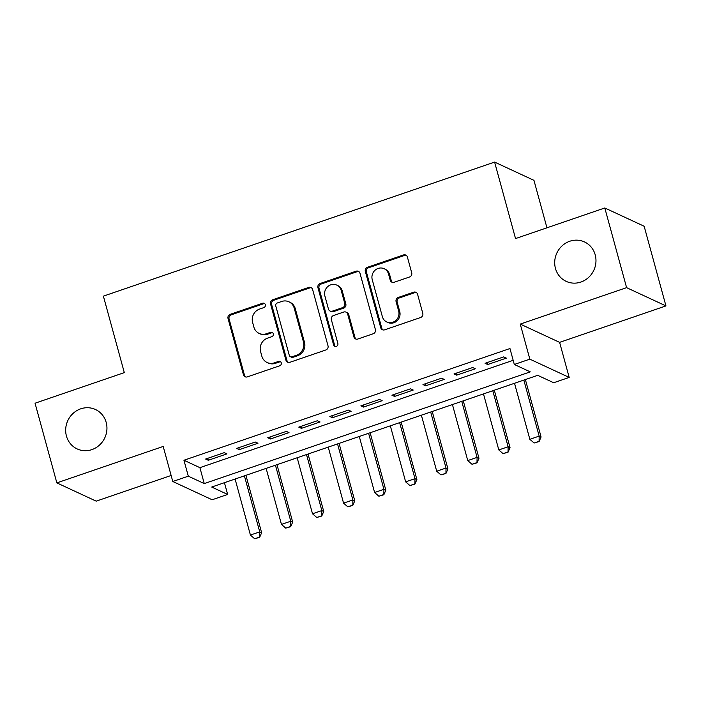 <?xml version="1.0" encoding="UTF-8"?>
<svg xmlns="http://www.w3.org/2000/svg" width="701" height="701" viewBox="0 0 701 701"><rect width="100%" height="100%" fill="white"/><g stroke="black" fill="none" stroke-linecap="round" stroke-linejoin="round"><path stroke-width="1.05" d="M265.337 304.681A2.331 2.191 -65.1 0 0 262.612 303.226L230.226 314.32A3.33 3.128 -65.1 0 0 228.035 318.491L243.44 374.798A3.33 3.128 -65.1 0 0 247.339 376.884L279.725 365.791A2.331 2.191 -65.1 0 0 280.111 361.479A2.331 2.191 -65.1 0 0 278.525 361.409L274.336 362.846A10.664 10.007 -65.1 0 1 267.107 362.505A10.664 10.007 -65.1 0 1 261.841 356.178L260.562 351.481A10.664 10.007 -65.1 0 1 267.572 338.136L271.769 336.699A2.331 2.191 -65.1 0 0 272.146 332.388A2.331 2.191 -65.1 0 0 270.568 332.318L266.38 333.755A10.664 10.007 -65.1 0 1 259.151 333.413A10.664 10.007 -65.1 0 1 253.885 327.087L252.605 322.39A10.664 10.007 -65.1 0 1 259.615 309.045L263.804 307.608A2.331 2.191 -65.1 0 0 265.337 304.681M264.689 303.621A2.331 2.191 -65.1 0 0 263.672 303.717L231.295 314.81A3.33 3.128 -65.1 0 0 229.096 318.99L244.5 375.289A3.33 3.128 -65.1 0 0 245.639 376.972M280.602 361.804A2.331 2.191 -65.1 0 0 279.594 361.9L275.397 363.337L274.336 362.846M272.645 332.712A2.331 2.191 -65.1 0 0 271.629 332.809L267.44 334.246L266.38 333.755M555.464 268.457A21.731 20.399 -65.1 0 0 566.189 281.364A21.731 20.399 -65.1 0 0 588.516 277.508A21.731 20.399 -65.1 0 0 595.21 254.84A21.731 20.399 -65.1 0 0 584.485 241.933A21.731 20.399 -65.1 0 0 562.158 245.788A21.731 20.399 -65.1 0 0 555.464 268.457M66.437 436.031A21.731 20.399 -65.1 0 0 77.163 448.929A21.731 20.399 -65.1 0 0 99.489 445.082A21.731 20.399 -65.1 0 0 106.184 422.414A21.731 20.399 -65.1 0 0 95.459 409.507A21.731 20.399 -65.1 0 0 73.132 413.353A21.731 20.399 -65.1 0 0 66.437 436.031M409.524 277A3.33 3.128 -65.1 0 0 411.715 272.829L407.395 257.03A3.33 3.128 -65.1 0 0 403.487 254.954L367.526 267.274A3.33 3.128 -65.1 0 0 365.335 271.445L380.739 327.753A3.33 3.128 -65.1 0 0 384.639 329.838L420.6 317.509A3.33 3.128 -65.1 0 0 422.791 313.338L417.577 294.262A3.33 3.128 -65.1 0 0 413.669 292.177L398.282 297.452A3.33 3.128 -65.1 0 0 396.091 301.623L398.676 311.086A8.92 8.368 -65.1 0 1 395.934 320.383A8.92 8.368 -65.1 0 1 386.768 321.969A8.92 8.368 -65.1 0 1 382.369 316.668L372.231 279.603A8.92 8.368 -65.1 0 1 374.974 270.306A8.92 8.368 -65.1 0 1 384.139 268.72A8.92 8.368 -65.1 0 1 388.538 274.012L390.229 280.19A3.33 3.128 -65.1 0 0 394.128 282.275L409.524 277M514.315 364.467L529.842 359.149L569.194 377.418L553.676 382.737L537.72 375.333L211.702 487.046L227.659 494.45L212.131 499.769L172.779 481.499L188.306 476.181L204.254 483.585L530.271 371.872L514.315 364.467L509.96 348.537L183.942 460.25L188.306 476.181M172.779 481.499L163.193 446.449L56.842 482.884L35.05 403.215L124.314 372.625L103.389 296.146L494.608 162.089L515.533 238.568L604.805 207.978L626.598 287.655L520.256 324.09L529.842 359.149M312.611 289.513A3.33 3.128 -65.1 0 0 308.703 287.428L272.742 299.756A3.33 3.128 -65.1 0 0 270.551 303.927L285.955 360.235A3.33 3.128 -65.1 0 0 289.855 362.312L325.816 349.992A3.33 3.128 -65.1 0 0 328.015 345.821L312.611 289.513M320.138 283.511L356.099 271.191A3.33 3.128 -65.1 0 1 359.999 273.276L375.403 329.584A3.33 3.128 -65.1 0 1 373.212 333.755L357.817 339.03A3.33 3.128 -65.1 0 1 353.917 336.944L347.67 314.109A3.33 3.128 -65.1 0 0 343.77 312.024L333.553 315.52A3.33 3.128 -65.1 0 0 331.363 319.691L337.873 343.472A2.331 2.191 -65.1 0 1 334.754 346.312A2.331 2.191 -65.1 0 1 333.606 344.927L317.939 287.682A3.33 3.128 -65.1 0 1 320.138 283.511L321.198 284.01L357.16 271.681L356.099 271.191M604.805 207.978L644.158 226.248L665.95 305.916L626.598 287.655M56.842 482.884L96.195 501.154L171.132 475.48M224.259 452.653L205.63 459.041L208.285 460.277L226.914 453.889L224.259 452.653M255.304 442.016L236.675 448.403L239.339 449.63L257.968 443.251L255.304 442.016M286.358 431.378L267.729 437.757L270.384 438.992L289.014 432.613L286.358 431.378M317.404 420.74L298.775 427.119L301.43 428.355L320.059 421.976L317.404 420.74M348.45 410.103L329.82 416.482L332.484 417.717L351.113 411.329L348.45 410.103M379.504 399.456L360.875 405.844L363.53 407.079L382.159 400.692L379.504 399.456M410.549 388.818L391.92 395.206L394.584 396.433L413.213 390.054L410.549 388.818M441.604 378.181L422.975 384.56L425.63 385.795L444.259 379.416L441.604 378.181M472.649 367.543L454.02 373.922L456.675 375.158L475.313 368.779L472.649 367.543M183.942 460.25L199.899 467.655L513.176 360.305M487.73 364.52L506.359 358.132L503.695 356.897L485.066 363.284L487.73 364.52L487.195 362.557M546.946 227.807L533.96 180.35L494.608 162.089M520.256 324.09L559.608 342.36L665.95 305.916M559.608 342.36L569.194 377.418M224.434 482.682L227.659 494.45M199.899 467.655L204.254 483.585M208.285 460.277L207.75 458.314M239.339 449.63L238.796 447.676M270.384 438.992L269.85 437.03M301.43 428.355L300.895 426.392M332.484 417.717L331.95 415.754M363.53 407.079L362.995 405.117M394.584 396.433L394.041 394.479M425.63 385.795L425.095 383.833M456.675 375.158L456.141 373.195M259.151 333.413L260.211 333.913A10.664 10.007 -65.1 0 0 267.44 334.246M267.107 362.505L268.168 363.004A10.664 10.007 -65.1 0 0 275.397 363.337M311.472 287.831A3.33 3.128 -65.1 0 0 309.772 287.927L273.802 300.247A3.33 3.128 -65.1 0 0 271.611 304.418L287.016 360.726A3.33 3.128 -65.1 0 0 288.155 362.399M277.289 302.981A2.331 2.191 -65.1 0 0 275.756 305.908L289.276 355.328A2.331 2.191 -65.1 0 0 292.01 356.783L296.435 355.276A10.664 10.007 -65.1 0 0 303.445 341.922L294.201 308.133A10.664 10.007 -65.1 0 0 288.943 301.807A10.664 10.007 -65.1 0 0 281.714 301.465L277.289 302.981M290.433 356.713L291.493 357.203A2.331 2.191 -65.1 0 0 293.079 357.282L292.01 356.783M288.943 301.807L290.004 302.297A10.664 10.007 -65.1 0 1 295.27 308.633L304.506 342.412A10.664 10.007 -65.1 0 1 297.496 355.766L293.079 357.282M358.859 271.594A3.33 3.128 -65.1 0 0 357.16 271.681M346.022 312.129L347.091 312.62A3.33 3.128 -65.1 0 1 348.73 314.6L354.978 337.435A3.33 3.128 -65.1 0 0 356.117 339.118M321.198 284.01A3.33 3.128 -65.1 0 0 319.008 288.181L334.666 345.427A2.331 2.191 -65.1 0 0 335.323 346.487M341.185 290.416A8.92 8.368 -65.1 0 0 336.787 285.114A8.92 8.368 -65.1 0 0 327.63 286.7A8.92 8.368 -65.1 0 0 324.887 295.997L328.454 309.062A3.33 3.128 -65.1 0 0 332.362 311.139L342.57 307.643A3.33 3.128 -65.1 0 0 344.761 303.472L341.185 290.416L342.254 290.906A8.92 8.368 -65.1 0 0 337.856 285.614L336.787 285.114M330.101 311.034L331.161 311.533A3.33 3.128 -65.1 0 0 333.422 311.638L332.362 311.139M342.254 290.906L345.821 303.962A3.33 3.128 -65.1 0 1 343.63 308.142L333.422 311.638M384.139 268.72L385.2 269.219A8.92 8.368 -65.1 0 1 389.598 274.512L391.289 280.689A3.33 3.128 -65.1 0 0 392.429 282.363M386.768 321.969L387.837 322.46A8.92 8.368 -65.1 0 0 396.994 320.883A8.92 8.368 -65.1 0 0 399.745 311.577L398.676 311.086M416.438 292.58A3.33 3.128 -65.1 0 0 414.738 292.668L399.342 297.943A3.33 3.128 -65.1 0 0 397.152 302.113L399.745 311.577M406.256 255.357A3.33 3.128 -65.1 0 0 404.556 255.444L368.586 267.764A3.33 3.128 -65.1 0 0 366.395 271.944L381.8 328.243A3.33 3.128 -65.1 0 0 382.939 329.926M235.089 479.028L250.415 535.056L259.729 531.857L244.404 475.839M259.326 537.168L254.673 538.771L259.65 537.317L259.729 531.857L261.639 532.751L245.928 475.313M250.415 535.056L254.673 538.771M259.65 537.317L261.639 532.751M266.135 468.391L281.46 524.409L290.775 521.22L275.449 465.201M290.38 526.53L285.719 528.125L290.696 526.679L290.775 521.22L292.694 522.105L276.983 464.675M281.46 524.409L285.719 528.125M290.696 526.679L292.694 522.105M297.18 457.753L312.506 513.772L321.829 510.582L306.503 454.563M321.426 515.892L316.773 517.487L321.75 516.041L321.829 510.582L323.739 511.467L308.028 454.038M312.506 513.772L316.773 517.487M321.75 516.041L323.739 511.467M328.234 447.115L343.56 503.134L352.875 499.944L337.549 443.917M352.48 505.255L347.819 506.849L352.796 505.403L352.875 499.944L354.785 500.829L339.074 443.4M343.56 503.134L347.819 506.849M352.796 505.403L354.785 500.829M359.28 436.469L374.606 492.496L383.92 489.298L368.595 433.279M383.526 494.617L378.864 496.212L383.841 494.757L383.92 489.298L385.839 490.192L370.128 432.754M374.606 492.496L378.864 496.212M383.841 494.757L385.839 490.192M390.334 425.831L405.66 481.859L414.974 478.66L399.649 422.642M414.571 483.97L409.919 485.565L414.896 484.119L414.974 478.66L416.885 479.554L401.174 422.116M405.66 481.859L409.919 485.565M414.896 484.119L416.885 479.554M421.38 415.194L436.705 471.212L446.02 468.023L430.694 412.004M445.626 473.333L440.964 474.928L445.941 473.482L446.02 468.023L447.939 468.908L432.228 411.478M436.705 471.212L440.964 474.928M445.941 473.482L447.939 468.908M452.434 404.556L467.76 460.575L477.074 457.385L461.749 401.366M476.671 462.695L472.018 464.29L476.995 462.844L477.074 457.385L478.985 458.27L463.273 400.841M467.76 460.575L472.018 464.29M476.995 462.844L478.985 458.27M483.48 393.918L498.805 449.937L508.12 446.747L492.794 390.72M507.726 452.057L503.064 453.652L508.041 452.206L508.12 446.747L510.03 447.632L494.319 390.203M498.805 449.937L503.064 453.652M508.041 452.206L510.03 447.632M514.525 383.272L529.851 439.299L539.165 436.101L523.84 380.082M538.771 441.42L534.109 443.014L539.087 441.56L539.165 436.101L541.084 436.995L525.373 379.556M529.851 439.299L534.109 443.014M539.087 441.56L541.084 436.995M263.672 303.717L262.612 303.226M279.594 361.9L278.525 361.409M271.629 332.809L270.568 332.318M244.5 375.289L243.44 374.798M229.096 318.99L228.035 318.491M231.295 314.81L230.226 314.32M287.016 360.726L285.955 360.235M271.611 304.418L270.551 303.927M273.802 300.247L272.742 299.756M309.772 287.927L308.703 287.428M297.496 355.766L296.435 355.276M304.506 342.412L303.445 341.922M295.27 308.633L294.201 308.133M354.978 337.435L353.917 336.944M348.73 314.6L347.67 314.109M334.666 345.427L333.606 344.927M319.008 288.181L317.939 287.682M343.63 308.142L342.57 307.643M345.821 303.962L344.761 303.472M391.289 280.689L390.229 280.19M389.598 274.512L388.538 274.012M397.152 302.113L396.091 301.623M399.342 297.943L398.282 297.452M414.738 292.668L413.669 292.177M381.8 328.243L380.739 327.753M366.395 271.944L365.335 271.445M368.586 267.764L367.526 267.274M404.556 255.444L403.487 254.954"/></g></svg>
